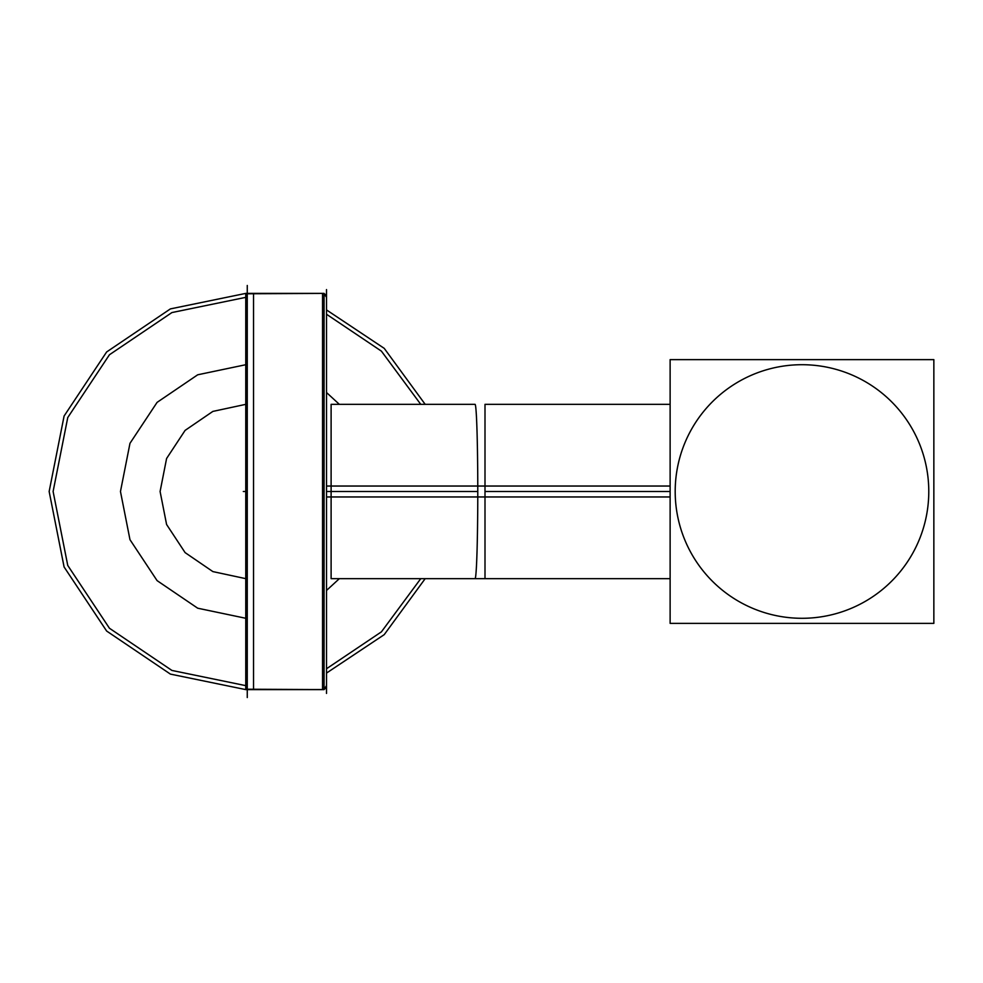 <?xml version="1.0" encoding="UTF-8"?>
<svg xmlns="http://www.w3.org/2000/svg" width="983" height="983" viewBox="0 0 983 983"><rect width="100%" height="100%" fill="white"/><g stroke="black" fill="none" stroke-linecap="round" stroke-linejoin="round"><path stroke-width="1.47" d="M326.516 693.42L326.516 289.58M324.058 294.077A3.957 3.957 0 0 1 326.516 297.726M324.058 688.923A3.957 3.957 -0 0 0 326.516 685.274M324.058 689.316A3.957 3.957 0 0 0 326.516 685.655A3.957 3.957 0 0 1 324.058 689.316A3.957 3.957 0 0 0 326.516 685.655L326.516 685.655A3.957 3.957 0 0 1 324.058 689.316A3.957 3.957 0 0 0 326.516 685.655L324.058 689.316L326.356 686.736L326.454 684.979M326.516 297.345L324.058 293.684L326.516 297.345A3.957 3.957 0 0 0 324.058 293.684A3.957 3.957 0 0 1 326.516 297.345A3.957 3.957 0 0 0 324.058 293.684A3.957 3.957 0 0 1 326.516 297.345A3.957 3.957 0 0 0 324.058 293.684A3.957 3.957 0 0 1 326.454 298.033M245.762 293.782L324.058 293.389L324.058 689.611L245.762 689.218L245.762 293.389L324.058 293.389L245.762 293.389L170.403 308.895L106.643 351.951L64.092 416.03L49.15 491.5L64.092 566.97L106.643 631.049L170.403 674.105L245.762 689.611L324.058 689.611L245.762 689.611L170.403 674.105L106.643 631.049L64.092 566.97L49.15 491.5L64.092 416.03L106.643 351.951L170.403 308.895L245.762 293.389L324.058 293.389L245.762 293.782M245.91 689.611L253.528 689.611L245.91 689.611M253.528 293.389L245.91 293.389L253.528 293.389L253.528 689.611M321.871 689.55L247.261 689.611L322.547 689.611L322.547 293.389L247.261 293.389L322.547 293.389L322.547 689.611L322.547 293.389L247.261 293.389M247.261 697.537L247.261 285.463M326.516 486.032L477.775 486.032A87.168 2.74 -90 0 1 475.047 578.668M326.516 491.5L331.111 491.5L331.111 578.668L331.111 404.332L331.111 491.5L326.516 491.5L477.787 491.5M326.516 496.968L477.775 496.968A87.168 2.74 -90 0 0 475.047 404.332L331.111 404.332M670.123 496.968L477.775 496.968M670.123 578.668L485 578.668L485 491.5L670.123 491.5L485 491.5L485 404.332L670.123 404.332M670.123 486.032L477.775 486.032M670.123 359.631L670.123 623.369L933.85 623.369L933.85 359.631L670.123 359.631M675.444 483.538A126.795 126.795 0 0 0 801.981 618.295A126.795 126.795 0 0 0 928.53 483.538M928.53 499.462A126.795 126.795 0 0 0 801.981 364.705A126.795 126.795 0 0 0 675.444 499.462M53.107 491.5L67.753 565.446L109.445 628.248L171.927 670.443L245.762 685.643L171.927 670.443L109.445 628.248L67.753 565.446L53.107 491.5L67.753 417.554L109.445 354.752L171.927 312.557L245.762 297.358L171.927 312.557L109.445 354.752L67.753 417.554L53.107 491.5M326.516 668.747L381.416 631.848L420.749 578.668L381.416 631.848L326.516 668.747M420.749 404.332L381.416 351.152L326.516 314.253L381.416 351.152L420.749 404.332M243.305 491.5L245.762 491.5L243.305 491.5M322.547 293.389L322.547 689.611L247.286 689.611M326.516 673.072L384.23 634.637L425.172 578.668L384.23 634.637L326.516 673.072M425.172 404.332L384.23 348.363L326.516 309.928L384.23 348.363L425.172 404.332M485 496.968L485 404.332L485 578.668L485 404.369L485 491.5L670.123 491.5L485 491.5L485 499.425L485 491.5L670.123 491.5M245.762 404.345L212.869 411.41L185.099 430.394L166.594 458.496L160.094 491.5L166.594 524.504L185.099 552.606L212.869 571.59L245.762 578.655L212.869 571.59L185.099 552.606L166.594 524.504L160.094 491.5L166.594 524.504L185.099 552.606L212.869 571.59L245.762 578.655L212.869 571.59L185.099 552.606L166.594 524.504L160.094 491.5L166.594 458.496L185.099 430.394L212.869 411.41L245.762 404.345L212.869 411.41L185.099 430.394L166.594 458.496L160.094 491.5L166.594 458.496L185.099 430.394L212.869 411.41L245.762 404.345M339.344 404.332L326.516 392.524L339.344 404.332M245.762 364.718L197.706 374.793L157.083 402.379L129.977 443.321L120.467 491.5L129.977 539.679L157.083 580.621L197.706 608.207L245.762 618.282L197.706 608.207L157.083 580.621L129.977 539.679L120.467 491.5L129.977 539.679L157.083 580.621L197.706 608.207L245.762 618.282L197.706 608.207L157.083 580.621L129.977 539.679L120.467 491.5L129.977 443.321L157.083 402.379L197.706 374.793L245.762 364.718L197.706 374.793L157.083 402.379L129.977 443.321L120.467 491.5L129.977 443.321L157.083 402.379L197.706 374.793L245.762 364.718M326.516 590.476L339.344 578.668L326.516 590.476M331.111 578.668L488.17 578.668"/></g></svg>
